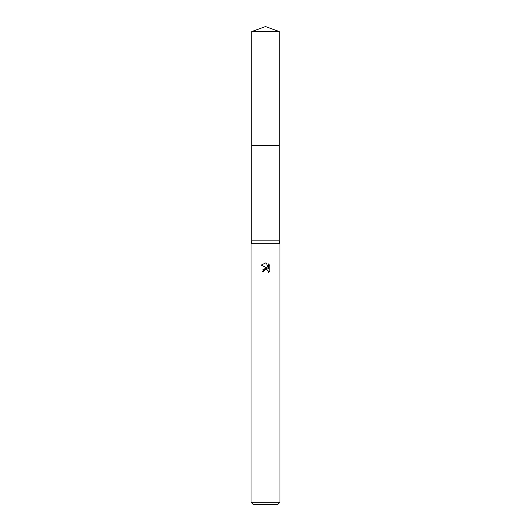 <?xml version="1.0" encoding="UTF-8"?>
<svg xmlns="http://www.w3.org/2000/svg" width="531" height="531" viewBox="0 0 531 531"><rect width="100%" height="100%" fill="white"/><g stroke="black" fill="none" stroke-linecap="round" stroke-linejoin="round"><path stroke-width="0.8" d="M251.74 31.555L279.26 31.555L265.5 26.55L251.74 31.555L251.734 145.302L279.26 145.302L279.26 240.882L279.983 243.775L279.983 502.28L251.017 502.28L253.187 504.45L277.813 504.45L279.983 502.28M279.26 31.555L279.266 145.302L251.734 145.302L251.74 240.882L279.26 240.882M251.74 240.882L251.017 243.775L279.983 243.775M265.5 269.449L263.934 270.671L263.688 271.719L262.168 271.719L265.5 267.916L267.345 268.135L261.199 265.108L265.5 262.984L266.436 263.091L268.314 268.494L268.314 263.861L269.801 265.374L269.801 271.082L268.075 272.742L268.142 270.823L266.894 269.569L265.5 269.449L266.423 269.429M263.688 271.719L263.847 270.87M267.803 270.252L268.314 271.706L268.075 272.742L269.801 271.082M267.345 268.135L262.925 269.416M263.934 270.671L265.374 269.482M269.801 265.374L268.314 263.867M266.436 263.091L265.606 262.991M265.54 262.984L261.199 265.108M251.017 243.775L251.017 502.28"/></g></svg>
